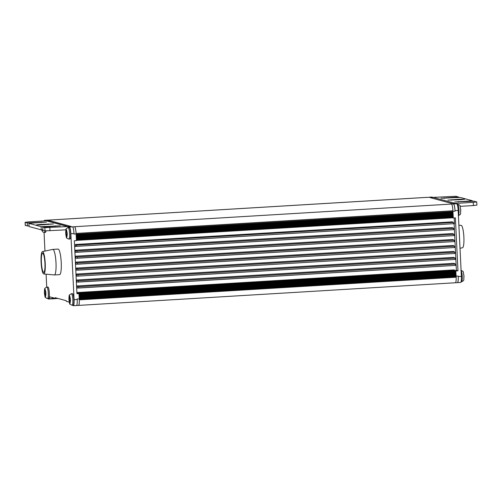 <?xml version="1.0" encoding="UTF-8"?>
<svg xmlns="http://www.w3.org/2000/svg" width="502" height="502" viewBox="0 0 502 502"><rect width="100%" height="100%" fill="white"/><g stroke="black" fill="none" stroke-linecap="round" stroke-linejoin="round"><path stroke-width="0.75" d="M454.912 253.479L78.067 276.125L454.912 253.479L454.85 252.205L453.362 251.408L76.517 274.048L78.005 274.851L78.067 276.125L76.618 276.131L76.517 274.048M45.525 296.814L45.569 296.475L45.525 296.814A3.941 0.715 -93.4 0 1 45.142 296.707L45.475 296.318M455.283 282.751A6.4 1.167 -93.4 0 0 455.358 282.758A6.4 1.167 -93.4 0 0 456.18 277.217L456.161 276.978A6.934 1.261 86.6 0 0 456.13 276.182L455.766 270.917L78.921 293.563L79.285 298.828A6.934 1.261 -93.4 0 1 79.316 299.625L79.335 299.857A6.4 1.167 86.6 0 1 78.513 305.404A6.4 1.167 86.6 0 1 78.438 305.398A6.934 1.261 -93.4 0 0 79.316 299.625M79.096 294.894L455.86 272.26M455.496 265.389L77.201 288.041L77.101 285.958L453.94 263.312L455.433 264.115L455.496 265.389L78.651 288.035L78.588 286.761L455.433 264.115M77.101 285.958L78.588 286.761M42.432 251.627L52.798 249.406A12.801 2.334 86.6 0 1 52.861 249.4L58.094 249.08A12.801 2.334 86.6 0 1 61.231 262.496A12.801 2.334 86.6 0 1 59.631 274.632L54.398 274.945A12.801 2.334 86.6 0 1 54.329 274.945L43.774 273.979A11.201 2.039 86.6 0 1 43.705 273.966A11.201 2.039 86.6 0 1 41.089 262.239A11.201 2.039 86.6 0 1 42.432 251.627A11.201 2.039 86.6 0 1 42.614 251.634A11.201 2.039 86.6 0 1 45.224 263.173A11.201 2.039 86.6 0 1 43.774 273.979M52.861 249.4A12.801 2.334 86.6 0 1 53.005 249.412A12.801 2.334 86.6 0 1 55.998 262.816A12.801 2.334 86.6 0 1 54.398 274.945M46.724 287.113L46.09 274.192M44.96 251.088L44.05 232.457M49.673 220.058A6.4 1.167 86.6 0 1 49.786 220.02A6.4 1.167 86.6 0 1 49.855 220.027L426.7 197.386A6.4 1.167 -93.4 0 0 426.631 197.374A6.4 1.167 -93.4 0 0 426.556 197.393M456.13 276.182L458.226 276.056A6.934 1.261 86.6 0 1 458.244 276.564A6.934 1.261 86.6 0 1 458.251 276.727A6.4 1.167 86.6 0 1 457.441 282.632L460.585 282.444A6.4 1.167 -93.4 0 0 461.382 276.376L458.163 210.451A6.4 1.167 -93.4 0 0 456.663 203.749L452.34 203.617L429.976 197.575L433.113 197.386L431.927 197.066A6.4 1.167 -93.4 0 0 431.858 197.06A6.4 1.167 -93.4 0 0 431.789 197.079M44.113 220.93A6.4 1.167 86.6 0 1 44.559 220.334A6.4 1.167 86.6 0 1 44.628 220.347L49.114 220.516L71.159 226.471L68.021 226.659L69.364 227.023A6.4 1.167 86.6 0 1 70.857 233.725L74.083 299.65A6.4 1.167 86.6 0 1 73.279 305.718A6.4 1.167 86.6 0 1 72.777 305.197L72.771 305.185M452.929 210.765A6.4 1.167 -93.4 0 0 451.436 204.063L453.431 203.912A6.934 1.261 86.6 0 1 453.526 203.956A6.934 1.261 86.6 0 1 455.013 210.501A6.934 1.261 86.6 0 1 455.019 210.639A6.934 1.261 86.6 0 1 455.05 211.173L452.961 211.298L452.929 210.765L76.084 233.411A6.934 1.261 -93.4 0 0 74.591 226.728A6.4 1.167 86.6 0 1 76.084 233.411L76.116 233.938L74.02 234.064L74.001 233.537A6.4 1.167 -93.4 0 0 72.501 226.835L451.436 204.063M77.201 298.954L77.226 299.462A6.4 1.167 -93.4 0 1 76.423 305.53L73.279 305.718M457.962 270.823L455.377 217.868L453.287 217.993L452.973 211.618L76.128 234.258L76.442 240.64L74.346 240.765L76.944 293.72L79.034 293.595M454.109 223.741L456.387 270.396L457.968 270.823L455.879 270.948M79.159 296.28L455.929 273.64L455.766 270.917M76.16 234.923L452.929 212.283L452.973 211.618M76.229 236.304L452.999 213.67L452.929 212.283M76.298 237.691L453.061 215.051L452.999 213.67M76.367 239.071L453.13 216.431L453.061 215.051M454.178 270.49L454.266 269.888L454.297 270.522L77.446 293.13L454.184 270.49M453.162 217.749L76.429 240.389L453.162 217.749L453.13 216.431M74.635 246.538L75.557 246.488L75.457 244.493L452.302 221.846L453.394 222.43L453.457 223.704L75.551 246.356M454.216 217.937L454.498 223.716L452.396 223.773M75.457 244.493L76.549 245.076L76.611 246.35L453.457 223.704M75.746 258.266L75.639 256.183L452.484 233.543L453.971 234.34L454.04 235.614L75.746 258.266M75.451 252.311L75.35 250.228L452.195 227.588L453.682 228.385L453.745 229.659L75.451 252.311M76.329 270.176L76.222 268.093L453.068 245.453L454.555 246.25L454.617 247.524L76.329 270.176M76.034 264.221L75.934 262.138L452.779 239.498L454.266 240.295L454.329 241.569L76.034 264.221M76.906 282.086L76.806 280.003L453.651 257.357L455.138 258.16L455.201 259.434L76.906 282.086M454.266 269.888L77.421 292.528L77.452 293.168L76.919 293.199M456.387 270.396L454.297 270.522M75.35 250.228L76.837 251.031L76.9 252.305L453.745 229.659M75.639 256.183L77.132 256.986L77.195 258.26L454.04 235.614M458.251 276.727A6.934 1.261 86.6 0 1 457.378 282.626A6.4 1.167 86.6 0 0 457.441 282.632M75.934 262.138L77.421 262.941L77.484 264.215L454.329 241.569M76.222 268.093L77.71 268.896L77.772 270.17L454.617 247.524M70.468 300.604L70.355 300.805A3.627 0.659 86.6 0 1 70.023 303.12L69.947 301.558M76.806 280.003L78.293 280.806L78.356 282.08L455.201 259.434M69.276 302.129L66.251 301.313L66.22 300.673L55.157 297.686L55.189 298.326L49.849 296.883L48.87 298.74A6.4 1.167 86.6 0 1 48.55 299.041A6.4 1.167 86.6 0 1 48.066 298.565M57.096 298.213L55.189 298.326M79.297 299.041L456.067 276.401L455.929 273.64M456.161 276.978L456.067 276.401M79.228 297.661L455.998 275.021M460.014 248.289L462.543 247.743A11.201 2.039 -93.4 0 0 463.886 237.139A11.201 2.039 -93.4 0 0 461.269 225.411A11.201 2.039 -93.4 0 0 461.2 225.398A11.201 2.039 -93.4 0 0 461.131 225.398M461.081 199.677L447.822 200.147L459.418 199.225L464.726 199.231L461.081 199.677M473.273 202.356L455.477 203.429L433.113 197.386L455.885 196.282L458.533 196.997L440.907 198.277L460.196 197.443L472.363 200.731L454.737 202.011L474.02 201.177L476.743 201.936L473.273 202.356L473.43 205.55L476.9 205.13L476.743 201.936M473.43 205.55L460.165 206.347M428.601 197.292A6.4 1.167 86.6 0 1 428.714 197.248A6.4 1.167 86.6 0 1 428.79 197.255L431.927 197.066M472.388 201.277L472.363 200.731M458.558 197.543L458.533 196.997M433.113 197.386A3.2 3.137 105.1 0 0 431.463 197.983M456.663 203.749L453.526 203.937A6.4 1.167 86.6 0 1 455.013 210.501M42.294 230.675L42.337 230.336L42.294 230.675A3.941 0.715 -93.4 0 1 41.911 230.569L42.243 230.18M452.528 217.793L453.287 217.993M455.421 282.745L457.36 282.626A6.934 1.261 -93.4 0 0 457.378 282.626M66.81 237.226L66.829 237.302A3.941 0.715 -93.4 0 1 66.446 237.195L66.791 237.026M41.384 262.32A9.601 1.751 -93.4 0 0 43.737 272.385A9.601 1.751 -93.4 0 0 44.935 263.28A9.601 1.751 -93.4 0 0 42.582 253.221A9.601 1.751 -93.4 0 0 41.384 262.32M70.067 303.44A3.941 0.715 -93.4 0 1 69.678 303.333L70.023 303.164M66.829 237.302L66.716 235.425L67.23 234.465M76.492 305.511L78.419 305.398A6.934 1.261 -93.4 0 0 78.438 305.398M52.641 297.636L52.126 298.59A6.934 1.261 86.6 0 1 51.788 298.897L53.883 298.772A6.934 1.261 -93.4 0 0 54.222 298.464L54.411 298.113M51.606 298.841A6.4 1.167 -93.4 0 0 51.687 298.853A6.4 1.167 -93.4 0 0 52.013 298.552L52.503 297.598M49.114 220.516L49.152 221.401M28.57 221.884L46.366 220.811A3.2 3.137 105.1 0 1 47.357 220.911L68.523 226.628A3.2 3.137 -74.9 0 0 67.626 226.553L44.847 227.663L42.758 227.099L60.384 225.812L41.095 226.647L28.928 223.359L46.554 222.079L27.265 222.913L25.1 222.304L28.57 221.884M40.21 224.419L53.469 223.948L41.873 224.865L36.564 224.858L40.21 224.419L40.235 224.946M65.9 229.86L45.004 230.851L42.915 230.286L42.758 227.099M42.883 229.74L41.252 229.841L29.085 226.553L28.928 223.359M29.06 226.007L25.257 225.492L25.1 222.304M68.065 227.594L68.021 226.659M44.628 220.347L47.765 220.152A6.4 1.167 -93.4 0 0 47.696 220.146A6.4 1.167 -93.4 0 0 47.627 220.165M27.422 226.101L27.265 222.913M41.252 229.841L41.095 226.647M69.916 239.021A5.76 1.048 -93.4 0 0 70.638 233.562A5.76 1.048 -93.4 0 0 69.226 227.525L68.178 227.588A5.76 1.048 86.6 0 1 69.59 233.587A5.76 1.048 86.6 0 1 68.868 239.084L69.916 239.021M48.612 298.533A5.76 1.048 -93.4 0 0 49.334 293.074A5.76 1.048 -93.4 0 0 47.922 287.037L46.874 287.1A5.76 1.048 86.6 0 1 48.286 293.099A5.76 1.048 86.6 0 1 47.564 298.596L48.612 298.533M44.96 230.838A5.76 1.048 86.6 0 1 44.333 232.457L45.381 232.395A5.76 1.048 -93.4 0 0 45.983 230.926M44.772 220.911A5.76 1.048 -93.4 0 0 44.691 220.893L43.643 220.955A5.76 1.048 86.6 0 1 43.724 220.974M73.148 305.16A5.76 1.048 -93.4 0 0 73.869 299.7A5.76 1.048 -93.4 0 0 72.457 293.664L71.409 293.726A5.76 1.048 86.6 0 1 72.821 299.725A5.76 1.048 86.6 0 1 72.106 305.222L73.148 305.16M463.842 275.09L463.879 275.102A3.941 0.715 86.6 0 1 463.955 276.169C463.509 280.681 464.714 280.103 461.501 281.823A5.76 1.048 -93.4 0 0 462.223 276.395L462.028 276.37M460.604 208.951L460.641 208.964A3.941 0.715 86.6 0 1 460.717 210.031A3.941 0.715 86.6 0 1 460.742 211.035M458.414 215.609A5.76 1.048 -93.4 0 0 458.985 210.256L458.79 210.231M66.302 230.01L66.076 229.615L66.069 229.941A3.627 0.659 86.6 0 0 65.737 232.257L67.149 232.79M67.199 232.953L67.105 232.614L67.199 232.953M67.205 234.685L67.268 234.315L67.205 234.685A3.941 0.715 -93.4 0 0 67.18 233.631A3.941 0.715 -93.4 0 0 67.105 232.614M65.919 232.621A3.696 0.671 -93.4 0 0 65.982 233.907L65.8 234.302L65.963 233.888M66.459 229.721A3.941 0.715 -93.4 0 0 66.076 229.615L66.446 229.998M65.982 233.907L67.168 233.631M66.283 229.979L66.214 232.533L65.699 232.231A3.941 0.715 -93.4 0 0 65.724 233.286A3.941 0.715 -93.4 0 0 65.8 234.302L66.289 234.17L65.975 233.882M69.558 295.923L69.64 295.891A3.696 0.671 -93.4 0 0 69.558 295.923L69.301 296.08A3.627 0.659 86.6 0 0 68.969 298.395L70.387 298.928M70.437 299.092L70.343 298.753L70.437 299.092M69.696 295.86A3.941 0.715 -93.4 0 0 69.307 295.76L69.445 298.677L68.931 298.376A3.941 0.715 -93.4 0 0 68.956 299.424A3.941 0.715 -93.4 0 0 69.031 300.441L69.521 300.315L69.201 300.027L69.031 300.441L69.207 300.02M69.15 298.765A3.696 0.671 -93.4 0 0 69.213 300.052L70.405 299.769A3.941 0.715 -93.4 0 0 70.343 298.753M45.023 289.296L45.105 289.265A3.696 0.671 -93.4 0 0 45.023 289.296L44.766 289.453A3.627 0.659 86.6 0 0 44.433 291.769L45.845 292.302M45.902 292.465L45.801 292.126L45.902 292.465M45.651 293.896L45.406 294.938L45.927 293.977M44.615 292.139A3.696 0.671 -93.4 0 0 44.678 293.419L44.496 293.814L44.659 293.4M45.155 289.234A3.941 0.715 -93.4 0 0 44.772 289.133L45.142 289.51M44.678 293.419L45.87 293.143A3.941 0.715 -93.4 0 0 45.801 292.126M46.874 287.1C43.668 288.832 44.866 288.161 44.421 292.791A3.941 0.715 -93.4 0 1 44.396 291.75L44.647 291.976M47.564 298.596C44.145 297.04 45.469 298.232 44.421 292.791A3.941 0.715 -93.4 0 0 44.496 293.814L45.105 296.387A3.627 0.659 86.6 0 1 44.534 293.827L44.609 293.463M44.546 292.101L44.433 291.769L44.91 292.045L44.59 291.963M78.005 274.851L454.85 252.205M79.115 295.345L455.948 272.705M455.904 271.846L79.078 294.486M426.719 197.405L428.815 197.28A6.934 1.261 86.6 0 1 428.815 197.28A6.934 1.261 86.6 0 1 428.896 197.286L426.719 197.393M49.874 220.033L47.784 220.158L49.88 220.045M69.364 227.023L72.501 226.835M74.001 233.537L70.857 233.725M74.083 299.65L77.226 299.462M77.195 298.954L79.285 298.828M458.244 276.564L461.382 276.376M458.163 210.451L455.019 210.639M452.967 211.875L76.141 234.516M76.185 235.375L453.011 212.729M453.036 213.256L76.21 235.896M76.254 236.756L453.08 214.116M453.105 214.636L76.279 237.283M76.317 238.136L453.149 215.496M453.174 216.017L76.342 238.663M76.386 239.523L453.212 216.877M76.398 239.787L453.243 217.146M76.549 245.076L453.394 222.43M76.837 251.031L453.682 228.385M77.132 256.986L453.971 234.34M77.421 262.941L454.266 240.295M77.71 268.896L454.555 246.25M78.293 280.806L455.138 258.16M79.065 294.228L455.904 271.588M54.247 298.414L57.197 298.238M79.335 299.857L456.18 277.217M456.105 275.993L79.278 298.634M79.31 299.405L456.13 276.765M79.253 298.113L456.08 275.466M456.036 274.607L79.209 297.253M455.973 273.226L79.14 295.866M79.184 296.726L456.011 274.086M458.376 201.572L458.408 202.099M444.552 197.838L444.577 198.365M459.449 199.771L459.418 199.225M451.467 199.702L451.493 200.229M66.816 237.239L66.785 236.975A3.627 0.659 86.6 0 0 67.124 234.66L67.193 234.49M52.126 298.59L54.222 298.464M42.256 230.343L42.224 229.778L42.25 230.349A3.627 0.659 86.6 0 0 42.45 229.765M67.626 226.553L46.366 220.811M48.192 224.488L48.167 223.942M48.87 298.74L52.013 298.552M25.175 222.348L25.332 225.536M41.277 222.618L41.252 222.072M55.107 226.352L55.082 225.806M45.004 230.851L44.847 227.663M49.83 227.626L49.987 230.813M462.223 276.395A5.76 1.048 -93.4 0 0 461.1 270.515M463.955 276.182A3.941 0.715 86.6 0 1 463.98 277.173M458.985 210.256A5.76 1.048 -93.4 0 0 457.573 204.182C460.974 205.751 459.675 204.477 460.723 210.031C460.278 214.542 461.482 213.959 458.263 215.684M66.528 231.591L66.452 230.048A3.627 0.659 86.6 0 1 67.023 232.602L66.528 231.598L66.735 232.526M66.126 234.39L66.408 236.875A3.627 0.659 86.6 0 1 65.837 234.315L65.913 233.951M67.18 233.957L66.289 234.17L66.615 236.837M66.703 235.312L66.333 235.325M66.954 234.384L66.716 235.419M66.026 234.095L67.18 233.832M67.193 234.415L66.835 234.585M66.251 229.772L66.145 231.491L66.515 231.485M65.894 232.451L66.22 232.533M66.145 231.491L66.026 232.332M69.759 297.73L69.684 296.186A3.627 0.659 86.6 0 1 70.255 298.746L69.759 297.736L69.973 298.665M69.358 300.535L69.64 303.013A3.627 0.659 86.6 0 1 69.069 300.453L69.144 300.089M70.418 300.096L69.521 300.315L69.853 302.976M69.941 301.457L69.565 301.464M70.443 300.823A3.941 0.715 -93.4 0 0 70.418 299.769M69.263 300.234L70.412 299.97M70.186 300.522L69.947 301.564L70.431 300.56M69.489 295.91L69.376 297.636L69.753 297.623M69.125 298.59L69.452 298.677M69.376 297.636L69.257 298.477M70.431 300.635L70.073 300.723M45.149 289.554L45.149 289.56A3.627 0.659 86.6 0 1 45.72 292.12L45.224 291.11L45.431 292.038M44.822 293.908L45.318 296.349M45.406 294.825L45.029 294.837M45.487 296.487L45.412 294.938L45.487 296.487A3.627 0.659 86.6 0 0 45.82 294.178L45.895 294.003M45.908 294.197A3.941 0.715 -93.4 0 0 45.877 293.143M45.877 293.344L44.722 293.607L45.883 293.469M45.889 293.934L45.531 294.097M44.979 289.491L45.218 290.997M44.916 292.051L45.425 292.108L44.904 292.045L44.948 289.284M44.841 291.009L44.722 291.85M41.848 229.803L41.873 230.249A3.627 0.659 86.6 0 1 41.691 229.809M42.061 229.79L42.08 230.211M426.631 197.374L49.786 220.02M58.044 298.464L54.034 298.709M455.358 282.758L78.513 305.404M428.714 197.248L431.858 197.06M51.687 298.853L48.55 299.041M47.696 220.146L44.559 220.334M460.805 270.321C464.212 271.889 462.907 270.622 463.955 276.175M457.071 204.214L457.573 204.182M68.178 227.588C64.965 229.32 66.164 228.642 65.724 233.279C66.772 238.72 65.448 237.528 68.868 239.084M66.71 235.425L66.785 236.975M67.105 232.727L67.193 234.566M66.446 230.041L66.521 231.598M71.409 293.726C68.203 295.465 69.401 294.787 68.956 299.418C70.004 304.858 68.68 303.666 72.106 305.222M69.947 301.564L70.023 303.114M70.336 298.866L70.431 300.704M69.684 296.186L69.759 297.736M45.801 292.239L45.895 294.078M461.2 225.398L458.878 225.185M461.031 281.848L461.501 281.823M41.603 229.816L42.733 231.93L44.333 232.457"/></g></svg>

